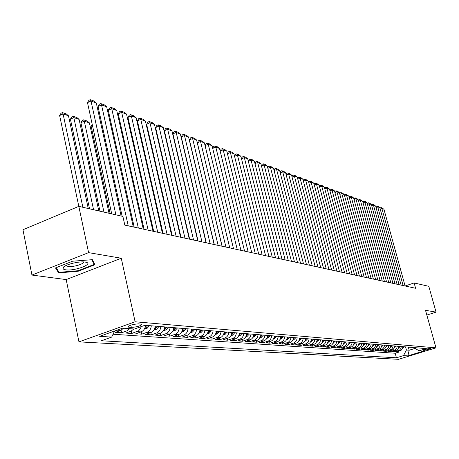 <?xml version="1.0" encoding="UTF-8"?>
<svg xmlns="http://www.w3.org/2000/svg" width="459" height="459" viewBox="0 0 459 459"><rect width="100%" height="100%" fill="white"/><g stroke="black" fill="none" stroke-linecap="round" stroke-linejoin="round"><path stroke-width="0.69" d="M430.422 348.387C427.237 348.788 424.977 349.448 423.634 350.349L423.835 350.401C427.013 349.993 429.268 349.339 430.611 348.438L430.422 348.387M78.959 341.863L398.498 359.322L435.975 347.847L135.107 321.782L78.959 341.863L66.176 279.588L121.268 258.228L88.593 252.634L31.941 275.056L66.176 279.588M31.941 275.056L22.95 229.724L78.822 206.361L88.593 252.634M123.609 328.208L120.694 330.428L115.37 332.327L121.612 332.764L121.078 330.273M133.879 328.994L130.993 331.18L125.714 333.05L131.79 333.475L131.268 331.077M145.451 325.305C145.119 328.592 143.638 330.796 141.011 331.914L135.784 333.756L141.688 334.169L141.183 331.851M155.148 326.108C154.826 329.355 153.358 331.53 150.753 332.632L145.578 334.445L151.327 334.846L150.827 332.603M164.586 326.894C164.265 330.096 162.819 332.236 160.237 333.326L155.108 335.11L160.702 335.506L160.22 333.332M173.772 327.657C173.462 330.813 172.027 332.93 169.469 333.997L164.385 335.764L169.836 336.149L169.365 334.037M182.716 328.397C182.412 331.513 180.989 333.601 178.459 334.657L173.422 336.395L178.735 336.768L178.27 334.726M191.432 329.12C191.133 332.196 189.728 334.255 187.22 335.299L182.229 337.015L187.404 337.376L186.951 335.391M199.929 329.826C199.631 332.861 198.242 334.898 195.752 335.925L190.812 337.617L195.855 337.973L195.414 336.04M208.208 330.509C207.916 333.509 206.539 335.518 204.077 336.533L199.177 338.203L204.094 338.553L203.664 336.676M216.281 331.18C216 334.146 214.634 336.126 212.19 337.13L207.336 338.776L212.138 339.115L211.714 337.29M224.158 331.834C223.877 334.76 222.529 336.722 220.108 337.709L215.3 339.333L219.981 339.666L219.563 337.893M231.847 332.471C231.571 335.363 230.234 337.296 227.836 338.272L223.063 339.878L227.635 340.199L227.228 338.478M239.346 333.096C239.076 335.954 237.751 337.864 235.375 338.828L230.647 340.412L235.111 340.727L234.71 339.046M246.672 333.704C246.403 336.527 245.095 338.415 242.736 339.367L238.049 340.934L242.409 341.238L242.019 339.603M253.821 334.295C253.563 337.084 252.261 338.954 249.925 339.889L245.284 341.439L249.541 341.737L249.157 340.148M260.81 334.875C260.551 337.635 259.266 339.476 256.954 340.406L252.347 341.938L256.506 342.225L256.133 340.676M267.637 335.443C267.385 338.168 266.111 339.993 263.816 340.911L259.249 342.42L263.317 342.707L262.95 341.198M274.31 335.994C274.063 338.69 272.801 340.492 270.523 341.398L265.996 342.89L269.972 343.171L269.617 341.703M280.839 336.539C280.592 339.201 279.342 340.985 277.087 341.88L272.594 343.355L276.484 343.63L276.134 342.196M287.219 337.067C286.978 339.706 285.733 341.467 283.501 342.351L279.049 343.808L282.853 344.078L282.509 342.678M293.462 337.583C293.221 340.194 291.993 341.932 289.772 342.81L285.36 344.25L289.084 344.514L288.745 343.148M299.566 338.088C299.331 340.67 298.115 342.391 295.912 343.257L291.54 344.686L295.177 344.939L294.844 343.607M305.539 338.587C305.31 341.14 304.105 342.844 301.924 343.699L297.581 345.111L301.144 345.357L300.817 344.055M311.391 339.069C311.162 341.599 309.968 343.286 307.805 344.13L303.497 345.524L306.991 345.77L306.669 344.497M317.117 339.545C316.894 342.047 315.706 343.716 313.56 344.554L309.291 345.931L312.711 346.172L312.395 344.927M322.723 340.01C322.505 342.483 321.329 344.135 319.2 344.967L314.966 346.327L318.311 346.562L318.007 345.352M328.219 340.469C328.001 342.913 326.837 344.548 324.725 345.369L320.52 346.717L323.802 346.947L323.497 345.765M333.601 340.917C333.383 343.338 332.23 344.956 330.136 345.765L325.965 347.102L329.183 347.325L328.885 346.166M338.874 341.353C338.662 343.751 337.514 345.352 335.437 346.155L331.3 347.474L334.456 347.692L334.163 346.562M344.043 341.783C343.831 344.158 342.695 345.742 340.635 346.534L336.533 347.842L339.62 348.06L339.333 346.947M349.11 342.202C348.903 344.554 347.773 346.12 345.73 346.906L341.662 348.203L344.686 348.415L344.405 347.331M354.078 342.615C353.872 344.944 352.753 346.493 350.728 347.274L346.688 348.553L349.66 348.76L349.379 347.698M358.949 343.016C358.749 345.323 357.641 346.861 355.627 347.635L351.617 348.897L354.532 349.104L354.262 348.065M363.729 343.412C363.528 345.696 362.432 347.222 360.43 347.985L356.454 349.242L359.311 349.437L359.047 348.421M368.416 343.802C368.221 346.063 367.131 347.572 365.146 348.329L361.199 349.574L364.004 349.769L363.74 348.771M373.018 344.187C372.823 346.425 371.738 347.922 369.776 348.668L365.857 349.896L368.611 350.091L368.353 349.115M377.533 344.56L376.328 347.67L374.693 348.863L370.424 350.217L373.127 350.406L372.874 349.454M381.963 344.927L381.458 346.97L380.488 348.306L379.145 349.19L374.911 350.533L377.562 350.722L377.315 349.781M386.312 345.288L385.979 346.929L384.849 348.633L383.517 349.511L379.318 350.842L381.922 351.026L381.676 350.108M390.586 345.644L390.253 347.268L389.134 348.96L387.815 349.827L383.644 351.146L386.197 351.324L385.956 350.424M394.78 345.988L394.453 347.601L393.34 349.276L392.026 350.137L387.889 351.445L390.402 351.623L390.161 350.739M398.9 346.333L398.578 347.928L397.471 349.586L396.169 350.446L392.061 351.737L394.528 351.91L394.292 351.043M78.822 206.361L122.897 216.43L124.808 225.111L415.602 288.269L414.127 282.956L405.096 285.968M128.985 327.233L131.343 327.422C137.275 326.969 140.718 325.919 141.682 324.261L138.492 323.847C132.513 324.295 129.048 325.351 128.09 327.02L128.985 327.233L128.721 326.005M413.731 347.561L419.09 350.825L426.319 348.605L145.027 325.27L134.407 329.034L122.645 328.133L99.672 336.332L111.68 337.095L101.364 340.75L396.421 357.785L403.524 355.605L406.416 350.01L409.176 350.217L414.976 348.433M419.09 350.825L423.307 351.146L407.867 355.88L403.524 355.605M113.052 334.232L395.193 353.241L398.584 352.196L398.355 351.347M402.95 346.665L402.463 348.616L401.235 350.154L396.157 352.024L398.584 352.196M401.338 346.534L400.85 348.49L399.623 350.033L394.528 351.91M397.259 346.195L396.771 348.169L395.532 349.724L390.402 351.623M393.111 345.851L392.617 347.842L391.366 349.414L386.197 351.324M388.888 345.501L388.389 347.509L387.126 349.092L381.922 351.026M384.585 345.145L384.08 347.17L382.812 348.771L377.562 350.722M380.201 344.778L379.691 346.826L378.411 348.438L373.127 350.406M375.737 344.411L375.221 346.476L373.93 348.106L368.611 350.091M371.188 344.032C370.992 346.281 369.908 347.784 367.934 348.536L364.004 349.769M366.552 343.648C366.351 345.92 365.261 347.434 363.27 348.192L359.311 349.437M361.83 343.257C361.629 345.547 360.522 347.079 358.519 347.847L354.532 349.104M357.01 342.856C356.809 345.174 355.696 346.717 353.677 347.492L349.66 348.76M352.099 342.448C351.898 344.789 350.774 346.344 348.742 347.13L344.686 348.415M347.096 342.035C346.884 344.393 345.753 345.971 343.705 346.757L339.62 348.06M341.989 341.611C341.777 343.992 340.635 345.587 338.57 346.384L334.456 347.692M336.774 341.18C336.562 343.584 335.414 345.191 333.332 346L329.183 347.325M331.461 340.739C331.243 343.171 330.084 344.795 327.984 345.61L323.802 346.947M326.033 340.285C325.815 342.747 324.645 344.388 322.528 345.208L318.311 346.562M320.497 339.826C320.273 342.311 319.091 343.969 316.957 344.801L312.711 346.172M314.84 339.356C314.616 341.869 313.422 343.544 311.271 344.382L306.991 345.77M309.068 338.88C308.838 341.416 307.633 343.108 305.464 343.957L301.144 345.357M303.164 338.392C302.934 340.951 301.724 342.666 299.532 343.527L295.177 344.939M297.139 337.887C296.904 340.48 295.682 342.213 293.473 343.08L289.084 344.514M290.977 337.376C290.736 339.999 289.509 341.748 287.282 342.626L282.853 344.078M284.683 336.854C284.437 339.505 283.197 341.272 280.948 342.162L276.484 343.63M278.246 336.321C277.999 339 276.743 340.79 274.476 341.691L269.972 343.171M271.659 335.776C271.412 338.484 270.144 340.297 267.861 341.203L263.317 342.707M264.929 335.219C264.671 337.956 263.391 339.786 261.091 340.71L256.506 342.225M258.033 334.645C257.774 337.417 256.483 339.27 254.16 340.205L249.541 341.737M250.981 334.06C250.717 336.866 249.415 338.736 247.074 339.683L242.409 341.238M243.763 333.464C243.494 336.298 242.18 338.197 239.81 339.149L235.111 340.727M236.368 332.85C236.092 335.718 234.767 337.64 232.38 338.604L227.635 340.199M228.794 332.218C228.513 335.127 227.171 337.067 224.767 338.048L219.981 339.666M221.031 331.576C220.75 334.519 219.396 336.487 216.964 337.48L212.138 339.115M213.074 330.916C212.792 333.894 211.421 335.885 208.971 336.895L204.094 338.553M204.921 330.239C204.628 333.257 203.245 335.271 200.772 336.292L195.855 337.973M196.555 329.545C196.257 332.597 194.863 334.645 192.367 335.678L187.404 337.376M187.972 328.833C187.674 331.926 186.262 333.997 183.743 335.047L178.735 336.768M179.165 328.105C178.861 331.237 177.432 333.337 174.89 334.399L169.836 336.149M170.123 327.353C169.813 330.526 168.373 332.655 165.802 333.733L160.702 335.506M160.839 326.584C160.518 329.803 159.066 331.955 156.473 333.05L151.327 334.846M151.298 325.792C150.977 329.051 149.502 331.237 146.886 332.345L141.688 334.169M141.252 326.607L140.253 328.954L138.635 330.75L131.79 333.475M129.805 328.684L126.908 330.882L121.612 332.764M426.841 315.075L436.05 312.126L428.804 286.307L414.127 282.956M436.05 312.126L425.522 310.324L435.975 347.847M121.268 258.228L135.107 321.782M408.326 347.113L409.176 350.217L407.867 355.88M405.567 346.884L406.416 350.01M114.601 331.008L111.68 337.095M395.193 353.241L396.421 357.785M58.683 272.881L78.202 271.24L94.893 264.745L92.368 259.674L72.488 261.228L55.487 267.941L58.683 272.881L58.31 271.051M78.093 270.712L78.202 271.24M115.903 214.835L91.014 101.003L87.485 102.638L111.709 213.877M121.142 216.028L96.298 102.954L91.014 101.003L90.291 99.678L93.992 101.049L96.298 102.954M87.485 102.638L88.88 100.332L90.291 99.678M82.861 207.284L63.072 113.93L68.483 115.771L88.243 208.518M59.63 115.525L61.036 113.235L62.413 112.598L63.072 113.93L59.63 115.525L78.81 206.366M62.413 112.598L66.205 113.889L68.483 115.771M85.19 262.095C79.051 260.89 63.394 265.027 62.923 267.97L63.388 269.112L65.539 269.8C74.628 271.378 94.864 263.644 85.449 262.135L85.19 262.095M66.366 265.348L66.653 265.933L68.179 266.45C72.992 267.339 84.749 263.827 83.291 261.928M91.863 259.714L94.215 264.43L78.047 270.735L59.125 272.319L56.141 267.683M93.831 262.605L94.215 264.43M128.216 225.851L101.514 104.882L98.014 106.488L122.151 216.264M133.305 226.958L106.654 106.781L101.514 104.882L100.779 103.562L104.382 104.899L106.654 106.781M98.014 106.488L99.379 104.204L100.779 103.562M138.325 228.048L111.726 108.657L108.261 110.235L134.212 227.153M143.277 229.121L116.735 110.504L111.726 108.657L110.986 107.349L114.492 108.645L116.735 110.504M108.261 110.235L109.598 107.98L110.986 107.349M148.159 230.183L121.675 112.329L118.238 113.878L144.08 229.299M152.979 231.233L126.546 114.125L121.675 112.329L120.918 111.032L124.337 112.294L126.546 114.125M118.238 113.878L119.547 111.652L120.918 111.032M157.73 232.26L131.354 115.903L127.952 117.429L153.685 231.382M162.417 233.281L136.099 117.659L131.354 115.903L130.591 114.618L133.919 115.852L136.099 117.659M127.952 117.429L129.231 115.226L130.591 114.618M93.556 209.729L73.824 117.59L79.086 119.38L98.788 210.922M70.411 119.156L71.788 116.89L73.147 116.265L73.824 117.59L70.411 119.156L89.534 208.811M73.147 116.265L76.837 117.521L79.086 119.38M103.952 212.104L84.284 121.147L89.407 122.892L109.047 213.269M80.899 122.685L82.247 120.447L83.601 119.833L84.284 121.147L80.899 122.685L99.964 211.192M83.601 119.833L87.193 121.056L89.407 122.892M144.287 329.137L146.949 328.489L149.519 325.643M92.466 125.514L91.117 126.127L110.12 213.51M144.769 328.214L146.123 327.755L147.672 325.488M146.501 325.391L144.998 327.623M92.202 124.303L91.117 126.127M154.017 329.86L156.536 329.246L159.084 326.435M102.891 128.658L102.03 129.042M154.476 328.971L155.75 328.524L157.288 326.286M156.146 326.194L154.717 328.346M101.841 128.17L102.569 127.195M167.047 234.285L140.787 119.386L137.413 120.889L163.037 233.413M171.609 235.278L145.411 121.096L140.787 119.386L140.018 118.112L143.26 119.311L145.411 121.096M137.413 120.889L138.67 118.709L140.018 118.112M163.49 330.56L165.871 329.981L168.39 327.21M113.034 131.727L112.266 132.072M163.926 329.711L165.125 329.269L166.64 327.06M165.533 326.969L164.179 329.046M111.962 130.695L112.707 130.276M176.118 236.253L149.978 122.782L146.628 124.257L172.142 235.392M180.565 237.223L154.482 124.446L149.978 122.782L149.198 121.515L152.359 122.685L154.482 124.446M146.628 124.257L147.861 122.105L149.198 121.515M172.704 331.243L174.959 330.692L177.455 327.961M122.903 134.734L122.22 135.032M173.123 330.428L174.254 329.998L175.751 327.818M174.672 327.732L173.387 329.723M121.899 133.586L122.582 133.282M184.954 238.175L158.934 126.087L155.618 127.545L181.012 237.32M189.286 239.116L163.329 127.711L158.934 126.087L158.148 124.831L161.229 125.973L163.329 127.711M155.618 127.545L156.829 125.416L158.148 124.831M181.684 331.909L183.818 331.392L186.285 328.696M132.519 137.666L131.917 137.929M182.08 331.123L183.141 330.704L184.627 328.558M183.577 328.466L182.361 330.388M131.595 136.495L132.244 136.443M132.399 137.138L131.94 136.34M193.56 240.046L167.667 129.312L164.379 130.746L189.659 239.196M197.783 240.964L171.953 130.895L167.667 129.312L166.881 128.067L169.882 129.18L171.953 130.895M164.379 130.746L165.567 128.64L166.881 128.067M190.428 332.563L192.441 332.069L194.891 329.407M162.733 233.35L141.63 140.649L141.361 140.764M190.812 331.8L191.799 331.392L193.273 329.275M192.246 329.189L191.093 331.031M141.934 140.752L141.148 139.829M141.062 139.456L141.688 139.668M201.954 241.864L176.187 132.462L172.928 133.867L198.081 241.027M206.068 242.759L180.364 134.005L176.187 132.462L175.39 131.222L178.322 132.312L180.364 134.005M172.928 133.867L174.093 131.79L175.39 131.222M198.948 333.194L200.853 332.729L203.28 330.101M199.321 332.459L200.244 332.064L201.702 329.969M200.698 329.889L199.608 331.662M151.137 143.885L150.598 143.701M150.351 142.629L150.891 142.812M210.136 243.643L184.495 135.531L181.265 136.92L206.298 242.811M214.152 244.515L188.574 137.034L184.495 135.531L183.698 134.303L186.555 135.365L188.574 137.034M181.265 136.92L182.407 134.86L183.698 134.303M207.256 333.813L209.052 333.377L211.456 330.778M207.611 333.102L208.472 332.718L209.918 330.652M208.943 330.572L207.91 332.276M160.105 146.932L159.646 146.777M159.399 145.715L159.858 145.876M218.117 245.376L192.608 138.526L189.406 139.892L214.313 244.549M222.036 246.231L196.59 139.995L192.608 138.526L191.805 137.31L194.593 138.343L196.59 139.995M189.406 139.892L190.525 137.855L191.805 137.31M215.351 334.422L217.055 334.003L219.431 331.444M215.701 333.722L216.499 333.36L217.927 331.318M216.981 331.237L216.005 332.873M168.843 149.904L168.47 149.777M168.224 148.733L168.602 148.859M225.908 247.068L200.526 141.447L197.347 142.795L222.133 246.248M229.729 247.9L204.41 142.887L200.526 141.447L199.717 140.242L202.442 141.252L204.41 142.887M197.347 142.795L198.449 140.781L199.717 140.242M223.252 335.013L224.858 334.617L227.211 332.086M223.59 334.33L224.331 333.986L225.748 331.966M224.818 331.891L223.9 333.458M177.369 152.807L177.071 152.704M176.824 151.671L177.128 151.774M233.505 248.721L208.254 144.304L205.11 145.629L229.764 247.906M237.24 249.53L212.052 145.71L208.254 144.304L207.445 143.105L210.107 144.092L212.052 145.71M205.11 145.629L206.189 143.638L207.445 143.105M230.963 335.586L232.472 335.219L234.807 332.718M231.29 334.921L231.973 334.594L233.379 332.597M232.472 332.523L231.6 334.026M240.929 250.333L215.81 147.092L212.706 148.395M244.572 251.125L219.517 148.464L215.81 147.092L214.996 145.905L217.595 146.869L219.517 148.464M212.701 148.377L213.751 146.427L214.996 145.905M238.485 336.149L239.908 335.804L242.22 333.332M238.806 335.5L240.826 333.217M239.937 333.142L239.116 334.582M248.17 251.905L223.189 149.818L220.159 151.08M251.733 252.679L226.815 151.16L223.189 149.818L222.374 148.641L224.916 149.582L226.815 151.16M220.142 151.017L221.135 149.158L222.374 148.641M245.829 336.699L247.172 336.372L249.455 333.934M246.144 336.057L248.095 333.819M247.229 333.75L246.46 335.122M255.25 253.443L230.395 152.486L227.44 153.708M258.727 254.2L233.941 153.794L230.395 152.486L229.58 151.315L232.065 152.233L233.941 153.794M227.412 153.599L228.352 151.82L229.58 151.315M253.007 337.239L254.263 336.929L256.529 334.519M253.311 336.608L255.198 334.41M254.355 334.341L253.626 335.655M262.164 254.946L237.446 155.085L234.555 156.278M265.566 255.68L240.912 156.364L237.446 155.085L236.626 153.926L239.059 154.826L240.912 156.364M234.52 156.123L235.41 154.425L236.626 153.926M260.012 337.767L261.188 337.474L263.437 335.093M259.564 337.239L260.787 336.883L262.135 334.984M261.314 334.915L260.626 336.172M268.922 256.415L244.337 157.632L241.514 158.791M272.244 257.132L247.728 158.883L244.337 157.632L243.517 156.479L245.898 157.362L247.728 158.883M241.463 158.59L242.312 156.972L243.517 156.479M266.857 338.277L267.964 338.008L270.19 335.655M267.155 337.663L268.917 335.546M268.113 335.483L267.471 336.676M275.532 257.849L251.079 160.122L248.319 161.247M278.779 258.555L254.395 161.344L251.079 160.122L250.258 158.98L252.582 159.841L254.395 161.344M248.262 161.011L249.065 159.468L250.258 158.98M273.553 338.782L274.585 338.53L276.788 336.2M274.092 337.422L274.224 337.956L275.549 336.097M274.757 336.034L274.155 337.17M281.992 259.249L257.677 162.555L254.974 163.651M285.171 259.943L260.919 163.754L257.677 162.555L256.851 161.425L259.128 162.268L260.919 163.754M254.906 163.375L255.669 161.907L256.851 161.425M280.093 339.276L281.057 339.04L283.243 336.734M280.38 338.667L282.027 336.636M281.258 336.573L280.69 337.658M288.309 260.62L264.132 164.942L261.487 166.009M291.419 261.297L267.304 166.112L264.132 164.942L263.305 163.817L265.531 164.638L267.304 166.112M261.406 165.693L262.129 164.288L263.305 163.817M286.491 339.758L287.391 339.54L289.554 337.262M286.772 339.155L288.367 337.164M287.615 337.101L287.082 338.128M294.494 261.963L270.449 167.271L267.861 168.31M297.535 262.628L273.553 168.424L270.449 167.271L269.622 166.158L271.803 166.961L273.553 168.424M267.775 167.96L268.452 166.623L269.622 166.158M292.75 340.228L293.582 340.027L295.734 337.772M293.026 339.626L294.569 337.675M293.835 337.617L293.335 338.593M300.542 263.277L276.628 169.56L274.103 170.57M303.519 263.925L279.674 170.679L276.628 169.56L275.802 168.447L277.936 169.239L279.674 170.679M274 170.18L274.648 168.912L275.802 168.447M298.872 340.693L299.647 340.503L301.775 338.272M299.148 340.09L300.639 338.18M299.916 338.122L299.452 339.046M306.463 264.568L282.687 171.792L280.208 172.779M309.377 265.199L285.664 172.894L282.687 171.792L281.86 170.691L283.949 171.465L285.664 172.894M280.099 172.354L280.707 171.15L281.86 170.691M304.862 341.146L305.579 340.968L307.691 338.765M305.137 340.544L306.578 338.673M305.872 338.616L305.436 339.488M312.263 265.824L288.613 173.984L286.192 174.942M315.115 266.444L291.534 175.063L288.613 173.984L287.787 172.888L289.836 173.651L291.534 175.063M286.072 174.489L286.646 173.341L287.787 172.888M317.938 267.058L294.426 176.13L292.05 177.065M320.732 267.666L297.283 177.185L294.426 176.13L293.599 175.045L295.602 175.786L297.283 177.185M291.924 176.577L292.469 175.493L293.599 175.045M323.497 268.263L300.117 178.23L297.793 179.142M326.234 268.859L302.917 179.268L300.117 178.23L299.291 177.157L301.253 177.885L302.917 179.268M297.656 178.626L298.166 177.593L299.291 177.157M310.726 341.588L311.386 341.427L313.48 339.247M310.995 340.985L312.39 339.155M311.695 339.098L311.294 339.924M316.469 342.024L319.148 339.717M316.808 341.221L318.081 339.626M317.404 339.568L317.031 340.349M322.086 342.448L324.702 340.176M322.402 341.714L323.658 340.09M322.993 340.033L322.648 340.767M328.942 269.45L305.694 180.289L303.416 181.179M331.627 270.03L308.442 181.305L305.694 180.289L304.868 179.222L306.796 179.939L308.442 181.305M303.273 180.634L303.755 179.658L304.868 179.222M327.594 342.867L330.141 340.63M327.887 342.19L329.114 340.544M328.466 340.486L328.151 341.175M334.278 270.609L311.162 182.309L308.93 183.181M336.912 271.177L313.858 183.307L311.162 182.309L310.336 181.248L312.223 181.948L313.858 183.307M308.781 182.602L309.234 181.678L310.336 181.248M332.987 343.275L335.472 341.071M333.263 342.649L334.468 340.985M333.831 340.934L333.538 341.576M339.511 271.745L316.521 184.294L314.335 185.138M342.087 272.302L319.166 185.27L316.521 184.294L315.7 183.239L317.548 183.921L319.166 185.27M314.18 184.535L314.599 183.663L315.7 183.239M338.277 343.676L340.693 341.502M338.547 343.045L339.712 341.421M339.086 341.37L338.817 341.966M344.64 272.858L321.782 186.234L319.636 187.06M347.165 273.403L324.37 187.192L321.782 186.234L320.956 185.184L322.769 185.861L324.37 187.192M319.47 186.429L319.866 185.608L320.956 185.184M343.458 344.066L345.816 341.926M343.728 343.43L344.852 341.846M344.239 341.794L343.992 342.351M349.666 273.948L326.934 188.138L324.834 188.942M352.139 274.488L329.476 189.074L326.934 188.138L326.114 187.1L327.892 187.76L329.476 189.074M324.662 188.288L325.029 187.513L326.114 187.1M348.536 344.451L350.837 342.345M348.806 343.808L349.89 342.265M349.288 342.213L349.064 342.73M354.595 275.016L331.995 190.003L329.935 190.795M357.022 275.543L334.485 190.927L331.995 190.003L331.168 188.976L332.918 189.619L334.485 190.927M329.751 190.112L330.101 189.383L331.168 188.976M353.516 344.829L355.759 342.753M353.786 344.175L354.83 342.678M354.245 342.626L354.038 343.097M359.426 276.066L336.958 191.839L334.932 192.608M361.812 276.588L339.402 192.74L336.958 191.839L336.131 190.812L337.847 191.449L339.402 192.74M334.743 191.902L335.07 191.219L336.131 190.812M358.399 345.202L360.585 343.154M358.674 344.543L359.678 343.08M359.099 343.028L358.915 343.464M364.171 277.098L341.823 193.635L339.844 194.387M366.506 277.603L344.227 194.524L341.823 193.635L341.003 192.619L342.689 193.245L344.227 194.524M339.649 193.658L339.947 193.021L341.003 192.619M363.184 345.57L365.324 343.544M363.459 344.898L364.429 343.47M363.861 343.424L363.7 343.82M368.824 278.108L346.602 195.402L344.657 196.136M371.119 278.607L348.96 196.274L346.602 195.402L345.788 194.392L347.44 195.006L348.96 196.274M344.457 195.385L344.738 194.788L345.788 194.392M367.883 345.925L369.971 343.929M368.164 345.248L369.093 343.86M368.537 343.814L368.388 344.17M373.391 279.101L351.296 197.135L349.385 197.852M375.64 279.588L353.608 197.99L351.296 197.135L350.481 196.131L352.105 196.733L353.608 197.99M349.179 197.077L349.437 196.521L350.481 196.131M372.496 346.275L374.527 344.307M372.771 345.593L373.672 344.239M373.127 344.193L372.995 344.514M377.872 280.076L355.903 198.833L354.027 199.539M380.081 280.552L358.175 199.676L355.903 198.833L355.088 197.84L356.683 198.431L358.175 199.676M353.814 198.741L355.088 197.84M377.017 346.62L379.002 344.68M377.298 345.925L378.159 344.611M382.272 281.028L360.43 200.508L358.588 201.197M384.441 281.499L362.656 201.329L360.43 200.508L359.615 199.516L361.176 200.095L362.656 201.329M358.364 200.376L359.615 199.516M381.463 346.958L383.397 345.048M381.739 346.258L382.571 344.979M386.593 281.969L364.871 202.149L363.063 202.821M388.721 282.428L367.062 202.958L364.871 202.149L364.056 201.162L365.594 201.736L367.062 202.958M362.834 201.983L364.056 201.162M385.818 347.291L387.712 345.403M386.099 346.579L386.897 345.334M390.833 282.887L369.237 203.762L367.458 204.416M392.927 283.346L371.388 204.553L369.237 203.762L368.422 202.786L369.931 203.343L371.388 204.553M367.229 203.561L368.422 202.786M390.098 347.618L391.952 345.753M390.379 346.901L391.148 345.69M395.004 283.794L373.523 205.345L371.779 205.988M397.058 284.241L375.64 206.125L373.523 205.345L372.714 204.375L374.2 204.926L375.64 206.125M371.543 205.116L372.714 204.375M394.304 347.939L396.111 346.097M394.585 347.211L395.325 346.034M399.095 284.683L377.734 206.9L376.024 207.531M401.114 285.125L379.817 207.669L377.734 206.9L376.931 205.936L378.388 206.475L379.817 207.669M375.778 206.636L376.931 205.936M398.435 348.249L400.196 346.442M398.716 347.52L399.428 346.373M403.117 285.555L381.877 208.426L380.195 209.046M405.102 285.986L383.919 209.184L381.877 208.426L381.073 207.474L383.919 209.184M379.943 208.139L381.073 207.474M402.497 348.559L404.213 346.774M402.772 347.824L403.455 346.711M120.694 330.428L116.982 330.159M399.881 350.871L398.257 350.756M395.807 350.573L394.161 350.452M391.665 350.274L389.984 350.148M387.442 349.965L385.732 349.838M383.145 349.649L381.406 349.523M378.773 349.328L377 349.196M374.314 349.001L372.507 348.869M369.776 348.668L367.934 348.536M365.146 348.329L363.27 348.192M360.43 347.985L358.519 347.847M355.627 347.635L353.677 347.492M350.728 347.274L348.742 347.13M345.73 346.906L343.705 346.757M340.635 346.534L338.57 346.384M335.437 346.155L333.332 346M330.136 345.765L327.984 345.61M324.725 345.369L322.528 345.208M319.2 344.967L316.957 344.801M313.56 344.554L311.271 344.382M307.805 344.13L305.464 343.957M301.924 343.699L299.532 343.527M295.912 343.257L293.473 343.08M289.772 342.81L287.282 342.626M283.501 342.351L280.948 342.162M277.087 341.88L274.476 341.691M270.523 341.398L267.861 341.203M263.816 340.911L261.091 340.71M256.954 340.406L254.16 340.205M249.925 339.889L247.074 339.683M242.736 339.367L239.81 339.149M235.375 338.828L232.38 338.604M227.836 338.272L224.767 338.048M220.108 337.709L216.964 337.48M212.19 337.13L208.971 336.895M204.077 336.533L200.772 336.292M195.752 335.925L192.367 335.678M187.22 335.299L183.743 335.047M178.459 334.657L174.89 334.399M169.469 333.997L165.802 333.733M160.237 333.326L156.473 333.05M150.753 332.632L146.886 332.345M141.011 331.914L137.034 331.627M130.993 331.18L126.908 330.882M130.844 325.121L131.343 327.422M144.711 328.346L146.851 328.512M145.882 326.653L146.123 327.755M154.413 329.109L156.444 329.269M155.515 327.462L155.75 328.524M163.863 329.849L165.779 330.004M164.896 328.242L165.125 329.269M173.054 330.572L174.868 330.715M174.03 329.005L174.254 329.998M182.011 331.278L183.726 331.415M182.923 329.746L183.141 330.704M190.737 331.966L192.355 332.092M191.587 330.469L191.799 331.392M199.24 332.632L200.767 332.752M200.038 331.168L200.244 332.064M207.531 333.286L208.965 333.4M208.271 331.851L208.472 332.718M215.61 333.923L216.969 334.026M216.304 332.517L216.499 333.36M223.499 334.542L224.772 334.64M224.141 333.165L224.331 333.986M231.193 335.145L232.392 335.236M231.789 333.802L231.973 334.594M238.697 335.736L239.827 335.822M239.254 334.416L239.437 335.185M246.03 336.309L247.085 336.395M246.54 335.018L246.724 335.764M253.19 336.872L254.183 336.952M253.661 335.609L253.838 336.332M260.184 337.422L261.108 337.497M260.62 336.195L260.787 336.883M267.023 337.962L267.884 338.031M267.436 336.814L267.586 337.428M273.702 338.484L274.505 338.553M280.231 339L280.983 339.058M280.604 338.008L280.719 338.472M286.623 339.499L287.311 339.557M286.973 338.581L287.07 338.977M292.865 339.993L293.508 340.044M293.198 339.138L293.284 339.471M298.981 340.475L299.572 340.521M304.96 340.945L305.505 340.985M310.818 341.404L311.311 341.444M316.549 341.857L317.003 341.892M322.161 342.299L322.574 342.328M327.663 342.73L328.03 342.758M333.05 343.154L333.377 343.177M338.329 343.567L338.622 343.59M127.998 326.579L128.09 327.02M65.941 265.549L62.923 267.97M66.521 265.279L66.653 265.933"/></g></svg>

